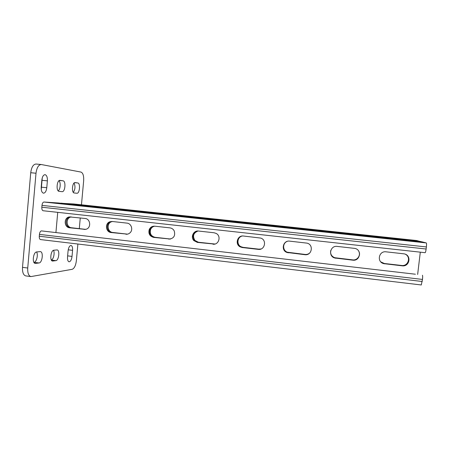 <?xml version="1.0" encoding="UTF-8"?>
<svg xmlns="http://www.w3.org/2000/svg" width="449" height="449" viewBox="0 0 449 449"><rect width="100%" height="100%" fill="white"/><g stroke="black" fill="none" stroke-linecap="round" stroke-linejoin="round"><path stroke-width="0.67" d="M45.141 174.683L45.063 174.672C43.379 174.835 42.301 176.637 41.836 180.083L41.218 187.087C41.084 190.629 41.847 192.66 43.502 193.182C45.214 193.003 46.303 191.184 46.775 187.721L47.381 180.852C47.527 177.355 46.78 175.301 45.141 174.683M70.819 245.468C69.421 245.9 68.512 247.685 68.085 250.823L67.53 257.002C67.378 259.825 67.894 261.425 69.073 261.806C70.572 261.582 71.554 259.78 72.031 256.413L72.581 250.334C72.738 247.489 72.216 245.867 71.021 245.474L70.819 245.468M81.465 204.8L83.66 180.779C83.907 175.873 83.026 172.972 81.005 172.079L41.257 164.525C38.513 164.777 36.762 167.679 36.004 173.235L27.731 268.014C27.501 273.031 28.573 275.888 30.942 276.584L72.166 269.316C74.326 268.446 75.724 265.595 76.364 260.751L77.885 244.026M36.004 173.235L30.734 172.719L22.512 267.346L27.731 268.014M79.293 228.636L80.264 217.939M58.207 190.864C60.402 189.472 60.941 182.401 58.971 180.751M41.252 189.478L42.245 177.871M73.31 192.357C75.236 189.377 75.483 186.279 74.046 183.063M51.332 259.982C53.532 259.449 55.003 252.798 53.482 250.306M33.916 262.334L33.978 262.328C36.554 262.21 38.423 254.673 36.565 251.962M30.942 276.584L25.789 275.905C23.382 275.203 22.287 272.352 22.512 267.346M30.734 172.719C31.492 167.174 33.265 164.278 36.049 164.031L41.257 164.525M60.076 180.386L60.026 180.38C56.843 179.774 55.872 191.296 59.1 191.347L62.069 191.667C65.167 192.234 66.166 181.031 63.034 180.818L59.97 180.375M75.168 182.597L75.123 182.591C72.278 182.036 71.34 192.935 74.231 192.969L76.891 193.25C79.664 193.772 80.624 183.158 77.817 182.984L75.078 182.586M53.841 250.216C50.782 250.228 49.519 260.981 52.567 261.06L55.889 260.639C58.881 260.482 60.059 250.014 57.096 249.919L53.841 250.216M36.655 251.951C33.232 251.979 31.873 263.327 35.28 263.44L39.029 262.968C42.38 262.777 43.643 251.743 40.331 251.614L36.655 251.951M71.296 216.946C65.571 217.608 65.868 227.39 71.615 227.761L85.68 229.366M112.458 221.509L111.47 221.772C106.368 223.428 107.418 232.127 112.761 232.464L127.527 234.148M154.714 226.189C152.761 226.571 151.38 227.699 150.572 229.585C149.629 233.648 151.105 236.219 155.006 237.291L170.581 239.042M198.054 231.011C193.407 232.885 192.363 236.028 194.928 240.451L198.391 242.247L214.987 244.026M405.475 254.291C411.284 257.198 408.062 266.515 401.631 265.471L384.338 263.496L380.78 261.868M358.616 251.008C361.215 254.976 357.426 260.622 352.69 259.876L334.741 257.715C331.435 256.312 330.116 253.881 330.79 250.413M309.939 252.787C308.586 254.061 306.981 254.611 305.118 254.443L287.309 252.209C282.539 250.587 282.404 243.156 287.124 241.416M261.088 248.971L258.86 249.156L242.971 247.337L240.888 246.675C236.314 244.441 237.353 236.853 242.353 236.006M84.081 229.45L86.292 229.192C91.433 227.632 90.44 218.786 85.085 218.472L69.421 216.906C63.635 217.529 63.898 227.43 69.707 227.806L85.495 229.405M69.421 216.906L70.381 216.923C64.611 217.546 64.875 227.407 70.667 227.783C64.875 227.407 64.611 217.546 70.381 216.923L71.223 216.94M125.883 234.232C127.516 234.378 128.93 233.873 130.131 232.705C133.387 229.692 131.282 223.389 126.938 223.114L112.166 221.475L109.825 221.772C104.69 223.445 105.745 232.2 111.128 232.543L127.421 234.137M109.825 221.772L112.02 221.464L110.65 221.772C105.532 223.439 106.587 232.161 111.947 232.503C106.587 232.161 105.532 223.439 110.65 221.772L111.47 221.772M168.813 239.137C173.763 238.599 175.559 235.843 174.201 230.865C173.247 229.142 171.821 228.143 169.924 227.873L154.748 226.195C152.155 226.072 150.303 227.222 149.191 229.647C148.243 233.738 149.73 236.326 153.653 237.403L170.059 239.008M149.191 229.647L149.882 229.619C150.763 227.598 152.262 226.448 154.377 226.167C152.262 226.448 150.763 227.598 149.882 229.619C148.939 233.693 150.421 236.269 154.333 237.347C150.421 236.269 148.939 233.693 149.882 229.619L150.572 229.585M212.916 244.183C218.809 245.16 221.548 236.022 216.132 233.413L214.083 232.767L198.492 231.039C193.598 230.264 190.325 237.027 193.85 240.591L197.347 242.404L213.859 244.015M193.85 240.591L194.389 240.518C191.796 235.927 192.93 232.762 197.79 231.011C192.93 232.762 191.796 235.927 194.389 240.518L197.869 242.325L194.389 240.518L194.928 240.451M401.631 265.471L401.872 265.64C408.405 266.706 411.576 257.17 405.61 254.353C411.576 257.17 408.405 266.706 401.872 265.64L384.512 263.658L380.859 261.952L383.39 263.31M352.69 259.876L352.74 260.027C357.522 260.779 361.322 255.043 358.656 251.064C361.322 255.043 357.522 260.779 352.74 260.027L334.724 257.855C331.379 256.43 330.06 253.971 330.767 250.469C330.06 253.971 331.379 256.43 334.724 257.855L334.741 257.715M305.118 254.443L304.989 254.566C306.886 254.74 308.519 254.168 309.883 252.849C308.519 254.168 306.886 254.74 304.989 254.566L287.113 252.327C282.269 250.688 282.208 243.128 287.023 241.45C282.208 243.128 282.269 250.688 287.113 252.327L287.309 252.209M258.86 249.156L260.942 249.027L258.557 249.262L242.606 247.438L240.518 246.77C235.848 244.492 237.038 236.718 242.168 236.028C237.038 236.718 235.848 244.492 240.518 246.77L240.888 246.675M60.654 203.229L73.642 203.969M420.859 241.691L416.723 240.535L73.619 203.964M207.337 218.495L216.614 219.46L207.331 218.528M164.766 213.954L173.909 214.903L164.761 213.999M123.295 209.531L132.382 210.469L123.29 209.588M82.88 205.221L91.955 206.153L82.874 205.283M260.28 224.141L251.042 223.159L260.28 224.141M305.432 228.962L295.936 227.946L305.432 228.962M351.825 233.907L342.065 232.84L351.825 233.907M399.52 238.997L389.373 237.886L399.52 238.997M415.409 274.221L41.415 230.893L415.409 274.221M384.686 263.821L383.732 263.642C376.526 262.003 378.765 250.71 386.084 251.827L404.156 253.859C411.767 255.139 409.729 267.009 402.113 265.814L383.732 263.642M335.858 258.237L334.701 257.995C327.893 256.171 330.211 245.334 337.188 246.411L354.878 248.415C362.169 249.807 360.109 261.329 352.791 260.173L334.701 257.995M288.393 252.809L286.911 252.445C280.625 250.318 283.094 240.114 289.661 241.141L307.071 243.145C313.974 244.722 311.836 255.807 304.854 254.695L286.911 252.445M242.241 247.534L240.142 246.866C234.692 244.211 237.459 235.068 243.448 236.022L260.746 238.088C267.133 240.002 264.815 250.43 258.248 249.363L242.241 247.534L240.142 246.866M420.303 252.164L417.643 274.468M57.725 212.349L55.934 232.386M402.113 265.814L384.338 263.496M352.791 260.173L335.891 257.956M304.854 254.695L288.786 252.574M258.248 249.363L242.971 247.337M421.263 284.947L422.487 279.435C422.734 277.072 422.717 275.675 422.425 275.237M40.651 239.57L40.511 239.57C39.596 239.289 39.186 238.178 39.276 236.23L39.439 234.395C39.725 232.296 40.388 231.134 41.415 230.893M58.117 202.954L421.712 241.781L426.297 242.931C426.601 243.246 426.629 244.582 426.382 246.944L426.129 249.015C425.826 251.288 425.5 252.518 425.147 252.697L43.132 210.744L425.147 252.697M58.089 202.954L43.963 202.028C42.936 202.173 42.279 203.29 41.987 205.384L41.83 207.23C41.74 209.273 42.178 210.446 43.132 210.744M255.408 224.315L245.39 223.271L255.408 224.315M303.283 229.428L293.096 228.373L303.283 229.428M352.566 234.698L342.194 233.587L352.56 234.743M403.314 240.12L392.634 238.98L403.309 240.187M199.367 218.321L208.88 219.342L199.356 218.41M154.389 213.516L163.644 214.504L154.389 213.516M110.639 208.841L119.737 209.806L110.628 208.948M68.063 204.289L77.065 205.238L68.052 204.402M34.927 263.344L35.645 263.44M33.978 262.328L39.029 262.968M52.275 260.981L52.875 261.054M51.377 260.072L55.889 260.639M67.631 255.868L72.031 256.413M68.226 249.807L72.581 250.334M74.629 182.664L77.817 182.984M41.69 187.205L46.775 187.721M42.296 180.341L47.381 180.852M59.453 180.464L63.034 180.818M71.615 227.761L69.707 227.806M155.006 237.291L153.653 237.403M198.391 242.247L197.347 242.404M112.761 232.464L111.128 232.543M420.752 241.54L61.036 203.144M416.723 240.535L73.591 203.964M39.276 236.23L422.24 281.495M39.439 234.395L422.487 279.435M58.061 202.948L421.712 241.781M43.963 202.028L426.297 242.931M41.987 205.384L426.382 246.944M41.83 207.23L426.129 249.015M40.511 239.57L421.308 284.969"/></g></svg>
